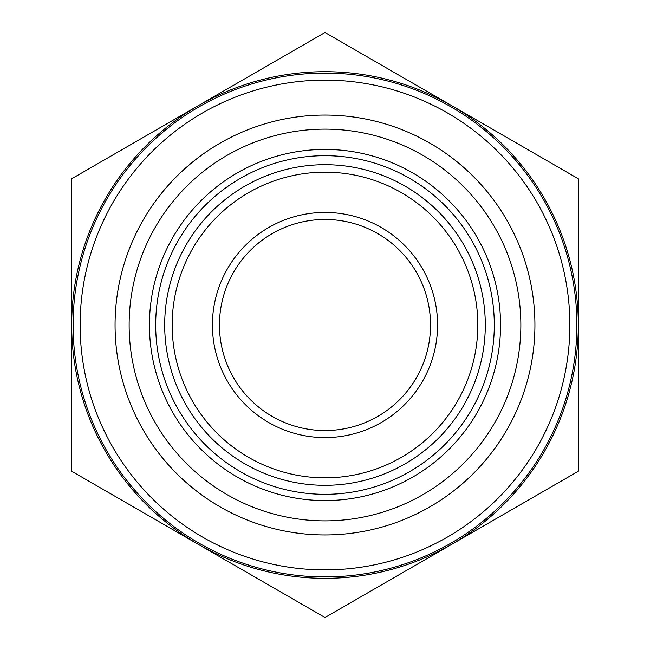 <?xml version="1.0" encoding="UTF-8"?>
<svg xmlns="http://www.w3.org/2000/svg" width="650" height="650" viewBox="0 0 650 650"><rect width="100%" height="100%" fill="white"/><g stroke="black" fill="none" stroke-linecap="round" stroke-linejoin="round"><path stroke-width="0.97" d="M155.691 325A169.309 169.309 0 0 1 325 155.691A169.309 169.309 0 0 1 494.309 325A169.309 169.309 0 0 1 325 494.309A169.309 169.309 0 0 1 155.691 325M325 477.823A152.823 152.823 0 0 1 172.177 325A152.823 152.823 0 0 1 325 172.177A152.823 152.823 0 0 1 477.823 325A152.823 152.823 0 0 1 325 477.823M325 485.306A160.306 160.306 0 0 1 164.694 325A160.306 160.306 0 0 1 325 164.694A160.306 160.306 0 0 1 485.306 325A160.306 160.306 0 0 1 325 485.306M325 534.934A209.934 209.934 0 0 1 115.066 325A209.934 209.934 0 0 1 325 115.066A209.934 209.934 0 0 1 534.934 325A209.934 209.934 0 0 1 325 534.934M325 520.861A195.861 195.861 0 0 1 129.139 325A195.861 195.861 0 0 1 325 129.139A195.861 195.861 0 0 1 520.861 325A195.861 195.861 0 0 1 325 520.861M325 149.443A175.557 175.557 0 0 1 500.557 325A175.557 175.557 0 0 1 325 500.557A175.557 175.557 0 0 1 149.443 325A175.557 175.557 0 0 1 325 149.443M325 32.5L198.347 105.625A253.313 253.313 0 0 1 578.313 325A253.313 253.313 0 0 1 198.347 544.375L325 617.5L578.313 471.25L578.313 178.75L325 32.5M325 569.871A244.871 244.871 0 0 1 80.129 325A244.871 244.871 0 0 1 325 80.129A244.871 244.871 0 0 1 569.871 325A244.871 244.871 0 0 1 325 569.871M325 576.908A251.908 251.908 0 0 1 73.093 325A251.908 251.908 0 0 1 325 73.093A251.908 251.908 0 0 1 576.908 325A251.908 251.908 0 0 1 325 576.908M325 430.544A105.544 105.544 0 0 1 219.456 325A105.544 105.544 0 0 1 325 219.456A105.544 105.544 0 0 1 430.544 325A105.544 105.544 0 0 1 325 430.544M325 437.58A112.58 112.58 0 0 1 212.42 325A112.58 112.58 0 0 1 325 212.42A112.58 112.58 0 0 1 437.58 325A112.58 112.58 0 0 1 325 437.58M578.313 284.724L578.313 249.007M71.687 249.007L71.687 400.993M578.313 290.526L578.313 315.169M578.313 337.309L578.313 361.961M578.313 400.993L578.313 365.276M71.687 325A253.313 253.313 0 0 1 198.347 105.625L71.687 178.75L71.687 471.25L198.347 544.375A253.313 253.313 0 0 1 71.687 325"/></g></svg>
